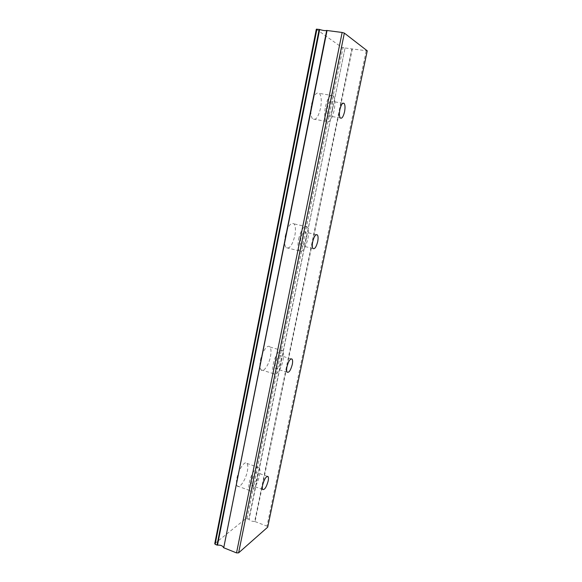 <?xml version="1.0" encoding="UTF-8"?>
<svg xmlns="http://www.w3.org/2000/svg" width="582" height="582" viewBox="0 0 582 582"><rect width="100%" height="100%" fill="white"/><g stroke="black" fill="none" stroke-linecap="round" stroke-linejoin="round"><path stroke-width="0.44" stroke-dasharray="2.91 2.18" d="M332.264 109.7C332.977 105.706 332.817 102.919 331.776 101.363C330.147 100.337 328.692 102.388 327.411 107.495C326.698 111.504 326.866 114.276 327.899 115.811C329.536 116.822 330.991 114.785 332.264 109.7M257.259 477.065C257.673 474.919 257.63 473.457 257.12 472.7C255.163 472.118 253.308 474.927 251.54 481.132C251.126 483.278 251.177 484.726 251.679 485.483C253.657 486.035 255.513 483.227 257.259 477.065M280.924 361.131C281.426 358.512 281.346 356.715 280.699 355.748C278.814 354.933 277.076 357.464 275.461 363.328C274.966 365.947 275.046 367.737 275.693 368.69C277.592 369.483 279.338 366.966 280.924 361.131M305.892 238.853C306.488 235.63 306.372 233.404 305.543 232.167C303.768 231.2 302.16 233.469 300.712 238.976C300.123 242.199 300.239 244.425 301.069 245.633C302.851 246.586 304.459 244.324 305.892 238.853M214.751 543.632L245.924 518.54L248.82 519.209L345.053 47.986L249.067 519.413L251.089 521.101L254.64 521.545L351.848 48.903L367.249 50.823M345.366 47.993L351.848 48.903M311.537 104.243C313.8 95.201 316.441 91.592 319.467 93.426C321.424 96.226 321.788 101.152 320.544 108.216C318.318 117.171 315.677 120.75 312.621 118.954C310.679 116.24 310.322 111.337 311.537 104.243M325.476 106.615C327.761 97.507 330.35 93.869 333.239 95.688C335.094 98.489 335.385 103.436 334.104 110.544C331.856 119.557 329.267 123.166 326.349 121.383C324.509 118.677 324.218 113.752 325.476 106.615M236.903 478.244C238.525 469.412 244.935 460.158 247.015 463.418C247.968 464.792 248.085 467.382 247.357 471.194C245.771 479.801 239.435 489.207 237.245 485.955C236.307 484.61 236.19 482.042 236.903 478.244M249.271 482.747C250.929 473.872 257.215 464.501 259.186 467.739C260.096 469.099 260.176 471.696 259.427 475.523C257.804 484.173 251.584 493.696 249.518 490.466C248.616 489.135 248.536 486.559 249.271 482.747M260.43 360.331C262.046 351.623 267.705 343.809 269.932 346.996C271.161 348.734 271.343 351.921 270.47 356.562C268.884 365.074 263.29 373.026 260.976 369.825C259.761 368.122 259.579 364.965 260.43 360.331M273.285 364.208C274.944 355.449 280.488 347.541 282.59 350.713C283.761 352.437 283.892 355.638 283.005 360.294C281.382 368.85 275.897 376.896 273.7 373.717C272.551 372.029 272.412 368.857 273.285 364.208M285.275 235.856C287.835 226.107 290.76 222.113 294.041 223.874C295.605 226.078 295.874 230.036 294.827 235.739C292.317 245.378 289.392 249.351 286.068 247.641C284.518 245.495 284.256 241.559 285.275 235.856M298.646 239.02C301.229 229.213 304.095 225.176 307.238 226.907C308.722 229.112 308.926 233.076 307.856 238.809C305.324 248.514 302.465 252.523 299.279 250.849C297.809 248.703 297.598 244.76 298.646 239.02M316.317 29.224L341.816 47.36L345.053 47.986M352.314 49.012L255.062 521.596L254.64 521.545M255.062 521.596L266.978 526.15L267.705 527.161M366.18 50.961L266.978 526.15M245.924 518.54L341.816 47.36M247.059 518.533L343.009 47.702M342.871 103.21L331.776 101.363M267.284 476.331L257.12 472.7M291.095 358.825L280.699 355.748M316.23 234.655L305.543 232.167M333.239 95.688L319.467 93.426M259.186 467.739L247.015 463.418M282.59 350.713L269.932 346.996M307.238 226.907L294.041 223.874M340.259 117.964L327.899 115.811M262.693 489.498L251.679 485.483M287.13 372.16L275.693 368.69M312.949 248.485L301.069 245.633M326.349 121.383L312.621 118.954M249.518 490.466L237.245 485.955M273.7 373.717L260.976 369.825M299.279 250.849L286.068 247.641"/><path stroke-width="0.87" d="M344.544 111.802C345.279 107.779 345.148 104.993 344.158 103.429C342.602 102.417 341.176 104.484 339.881 109.62C339.153 113.657 339.277 116.436 340.259 117.964C341.83 118.968 343.256 116.917 344.544 111.802M268.164 480.994C268.593 478.833 268.564 477.371 268.084 476.622C266.2 476.061 264.373 478.906 262.606 485.148C262.184 487.301 262.213 488.756 262.693 489.498C264.592 490.022 266.418 487.192 268.164 480.994M292.259 364.521C292.775 361.888 292.717 360.091 292.099 359.123C290.287 358.33 288.577 360.884 286.962 366.784C286.453 369.417 286.511 371.207 287.13 372.16C288.948 372.931 290.665 370.385 292.259 364.521M317.685 241.639C318.296 238.394 318.209 236.161 317.416 234.932C315.713 233.979 314.135 236.27 312.68 241.806C312.076 245.051 312.163 247.277 312.949 248.485C314.666 249.416 316.244 247.139 317.685 241.639M238.613 552.856L344.355 33.109L367.249 50.823L267.705 527.161L238.613 552.856L236.525 552.9L342.143 32.468L326.706 30.46C325.309 30.839 322.959 30.526 319.663 29.515L319.154 29.398L217.028 545.072L217.493 545.13L319.663 29.515M217.028 545.072L215.144 544.316L214.751 543.632L316.317 29.224L319.154 29.398M344.355 33.109L342.143 32.468M236.525 552.9L223.728 547.764L327.048 30.453M326.706 30.46L223.728 547.764M223.473 547.531C222.644 545.763 220.658 544.963 217.493 545.13M316.928 29.1L215.144 544.316M344.158 103.429L342.871 103.21M268.084 476.622L267.284 476.331M292.099 359.123L291.095 358.825M317.416 234.932L316.23 234.655"/></g></svg>
